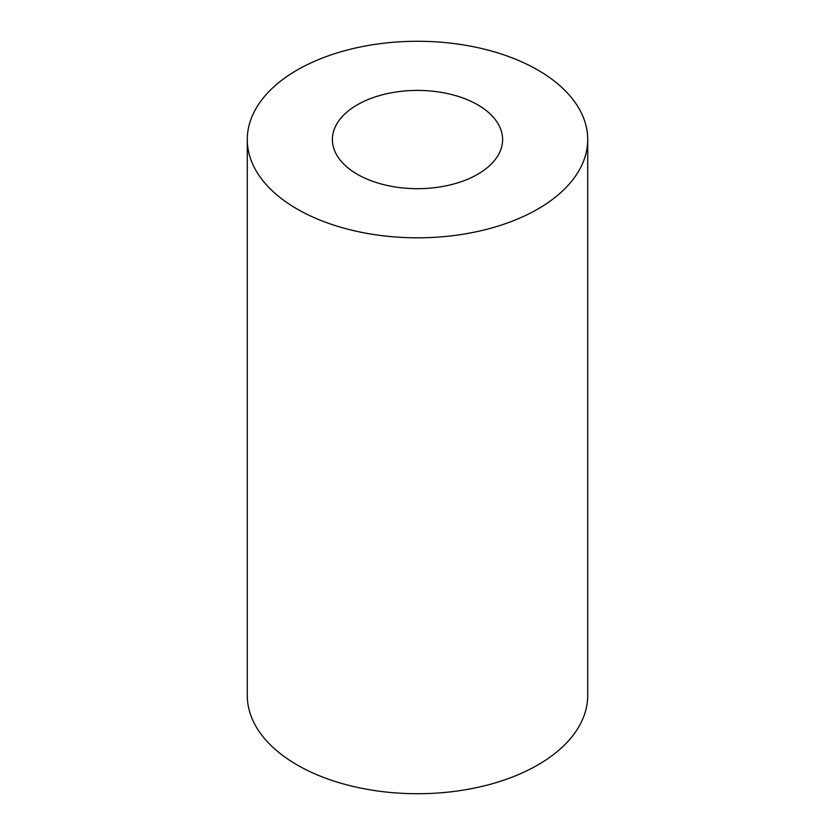 <?xml version="1.0" encoding="UTF-8"?>
<svg xmlns="http://www.w3.org/2000/svg" width="835" height="835" viewBox="0 0 835 835"><rect width="100%" height="100%" fill="white"/><g stroke="black" fill="none" stroke-linecap="round" stroke-linejoin="round"><path stroke-width="1.25" d="M477.683 104.803A85.107 49.14 0 0 0 384.935 94.157A85.107 49.14 0 0 0 332.393 139.549A85.107 49.14 0 0 0 357.317 174.285A85.107 49.14 0 0 0 450.065 184.942A85.107 49.14 0 0 0 502.607 139.549A85.107 49.14 0 0 0 477.683 104.803M247.285 139.549L247.285 695.451A170.215 98.269 0 0 0 297.145 764.943A170.215 98.269 0 0 0 482.64 786.246A170.215 98.269 0 0 0 587.715 695.451L587.715 139.549A170.215 98.269 0 0 0 537.855 70.056A170.215 98.269 0 0 0 352.36 48.754A170.215 98.269 0 0 0 247.285 139.549A170.215 98.269 0 0 0 297.145 209.032A170.215 98.269 0 0 0 482.64 230.335A170.215 98.269 0 0 0 587.715 139.549"/></g></svg>
